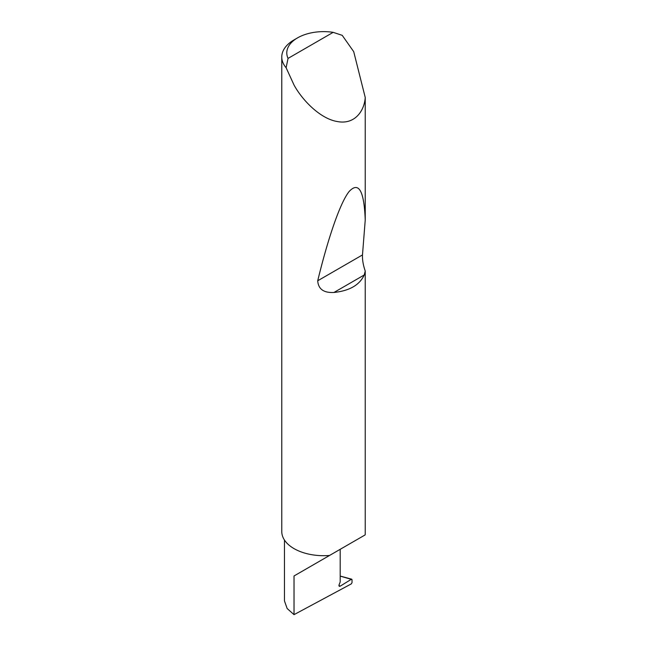 <?xml version="1.0" encoding="UTF-8"?>
<svg xmlns="http://www.w3.org/2000/svg" width="647" height="647" viewBox="0 0 647 647"><rect width="100%" height="100%" fill="white"/><g stroke="black" fill="none" stroke-linecap="round" stroke-linejoin="round"><path stroke-width="0.97" d="M352.033 579.696L351.264 579.324L352.033 579.696L352.033 582.656L351.272 583.909L294.029 614.65L294.029 575.967L340.193 549.311C356.958 539.63 347.868 544.879 340.193 549.311L340.193 581.985L339.125 584.734A1.674 0.97 120 0 0 339.311 586.271A1.674 0.97 120 0 0 340.193 586.166L351.264 579.324L340.193 576.121M349.752 543.795L294.029 575.967M288.044 58.4L333.173 32.35L342.214 35.334L353.715 51.671L365.231 97.462C364.358 111.09 354.653 124.855 337.427 121.555C320.354 118.862 302.335 100.269 294.029 85.032L286.111 67.725A41.869 24.174 180 0 1 281.768 57.001A41.869 24.174 180 0 1 294.029 39.904L297.58 37.858A36.847 21.27 0 0 0 288.044 58.4L286.111 67.725M365.231 271.036L364.221 274.991C359.619 284.995 349.526 290.827 333.941 292.476C323.702 292.986 318.3 289.088 317.717 280.774C327.544 240.191 339.853 202.948 349.218 191.407C358.81 181.306 364.148 190.873 365.231 220.085L362.482 254.926C362.28 259.787 363.193 265.157 365.231 271.036L365.231 534.276A41.869 24.174 180 0 1 365.086 534.94L329.558 555.449A41.869 24.174 180 0 1 294.029 548.616A41.869 24.174 180 0 1 281.768 531.519L281.768 57.001M365.231 97.462L365.231 220.085M294.029 614.65L287.155 608.528L284.47 600.942L284.47 540.067M340.912 576.242L351.758 579.219M333.173 32.35A36.847 21.27 0 0 0 297.58 37.858M338.971 585.454L340.193 586.166M364.221 274.991L333.941 292.476M362.482 254.926L317.717 280.774"/></g></svg>
